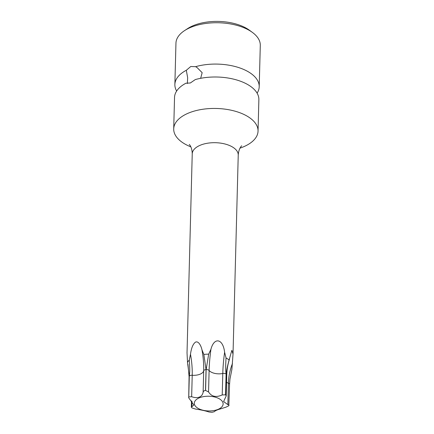 <?xml version="1.0" encoding="UTF-8"?>
<svg xmlns="http://www.w3.org/2000/svg" width="434" height="434" viewBox="0 0 434 434"><rect width="100%" height="100%" fill="white"/><g stroke="black" fill="none" stroke-linecap="round" stroke-linejoin="round"><path stroke-width="0.65" d="M173.708 128.893A42.185 21.537 -178.5 0 1 189.549 112.661A42.185 21.537 -178.5 0 1 248.823 117.185A42.185 21.537 1.5 0 1 258.046 131.101L258.87 99.657A42.185 21.537 -178.5 0 0 249.642 85.737A42.185 21.537 -178.5 0 0 195.284 79.579L190.325 82.997L185.985 83.198A42.185 21.537 -178.5 0 0 174.533 97.444L173.708 128.893A42.185 21.537 -178.5 0 0 182.936 142.813A42.185 21.537 1.5 0 0 190.841 146.849M187.342 83.534L187.662 77.74L186.322 70.275A42.185 21.537 -178.5 0 0 174.869 84.527A42.185 21.537 -178.5 0 0 176.643 91.037M186.322 70.275L190.754 66.516L195.62 66.662L197.139 67.623L202.163 72.69L200.649 78.321M257.096 93.147A42.185 21.537 -178.5 0 0 259.207 86.735A42.185 21.537 -178.5 0 0 249.984 72.82A42.185 21.537 -178.5 0 0 195.62 66.662M259.207 86.735L260.291 45.402A42.185 21.537 -178.5 0 0 252.387 32.398A42.185 21.537 -178.5 0 0 191.79 26.957A42.185 21.537 -178.5 0 0 184.526 30.624A42.185 21.537 -178.5 0 0 175.954 43.188L174.869 84.527M258.046 131.101A42.185 21.537 1.5 0 1 239.997 148.135M241.646 145.857C242.112 145.385 238.733 147.869 238.239 155.047A23.007 11.745 -178.5 0 0 225.344 144.088A23.007 11.745 -178.5 0 0 200.877 144.989A23.007 11.745 -178.5 0 0 192.235 153.842L187.027 352.853L187.51 362.39A23.007 11.745 1.5 0 1 189.289 360.101L190.483 354.242C191.41 347.683 193.157 343.609 195.718 342.019C199.081 340.929 201.381 347.021 201.956 349.777L203.85 354.437A23.007 11.745 1.5 0 1 208.678 354.155L210.935 349.256C214.217 336.762 223.033 338.618 224.611 352.251L226.043 357.963A23.007 11.745 1.5 0 1 229.092 359.97L231.864 350.298L233.025 354.057L231.892 369.437L229.955 379.094L229.553 384.394A2.799 1.427 -178.5 0 0 228.414 383.2A73.655 62.485 163.5 0 1 232.483 363.448M226.043 357.963C225.62 364.777 225.566 369.513 225.886 372.16L226.092 373.967A2.799 1.427 -178.5 0 0 222.788 373.484A73.655 22.286 102.4 0 1 224.611 352.251M222.224 394.929L222.788 373.484A10.394 5.306 1.5 0 1 209.112 370.49A2.799 1.427 -178.5 0 0 206.134 369.589L205.586 390.448L208.548 391.935C211.515 396.665 216.072 397.663 222.224 394.929L225.544 394.821A21.516 10.986 -178.5 0 1 225.599 394.859L226.206 395.954L223.597 401.542L227.855 404.645C228.924 404.748 229.244 405.112 228.816 405.741A21.516 10.986 -178.5 0 1 228.783 405.785L225.859 407.211L218.188 409.593C216.089 410.352 214.819 411.047 214.385 411.676L212.047 412.295A21.516 10.986 -178.5 0 1 211.955 412.3L208.966 411.991C205.9 410.933 201.343 409.935 195.284 408.991L191.996 407.927A21.516 10.986 -178.5 0 1 191.942 407.889L191.329 407.141L191.861 406.739L192.002 401.434M203.85 354.437L206.047 369.594A2.799 1.427 -178.5 0 0 203.687 370.804A10.394 5.306 1.5 0 1 192.219 375.264A2.799 1.427 -178.5 0 0 189.305 376.104L188.757 396.964A21.516 10.986 -178.5 0 0 188.725 397.001L189.083 376.647A2.799 1.427 -178.5 0 1 189.273 376.148L188.725 397.001M189.305 376.104L189.495 374.276C189.875 371.591 189.81 366.866 189.289 360.101M187.51 362.39L189.273 376.148M206.134 369.589L208.678 354.155M205.586 390.448A21.516 10.986 -178.5 0 0 205.499 390.454C204.186 390.567 203.394 391.17 203.128 392.249C202.645 394.674 201.354 396.302 199.255 397.126C197.193 397.918 194.665 397.777 191.654 396.709L192.219 375.264A73.655 40.199 68.7 0 0 190.483 354.242M226.206 395.954L226.754 374.922A2.799 1.427 -178.5 0 0 226.147 374.005L226.429 372.513C226.586 370.18 227.476 366.003 229.092 359.97M191.861 406.739L193.846 405.031L188.535 397.549M217.716 409.517A14.42 7.362 1.5 0 1 197.454 407.971A14.42 7.362 1.5 0 1 199.716 397.669A14.42 7.362 1.5 0 1 219.973 399.215A14.42 7.362 1.5 0 1 217.716 409.517M188.757 396.964L191.654 396.709M229.553 384.394L228.816 405.741M252.387 32.398L249.36 30.185A38.349 19.579 -178.5 0 0 194.269 25.237A38.349 19.579 -178.5 0 0 187.667 28.568L184.526 30.624M208.548 391.935L209.112 370.49A73.655 22.286 102.4 0 1 210.935 349.256M226.092 373.967L225.544 394.821M189.495 374.276A21.516 10.986 -178.5 0 0 189.175 374.683M206.562 367.923A21.516 10.986 -178.5 0 0 205.705 367.972M206.047 369.594L205.499 390.454M226.147 374.005L225.599 394.859M226.429 372.513A21.516 10.986 -178.5 0 0 225.886 372.16M203.128 392.249L203.687 370.804A73.655 40.199 68.7 0 0 201.956 349.777M227.855 404.645L228.414 383.2A10.394 5.306 1.5 0 1 226.564 382.267M238.239 155.047L233.025 354.057M187.982 364.441L189.083 376.647M191.329 407.141L191.492 400.886M229.613 358.723C227.855 364.088 226.901 369.491 226.754 374.922M192.235 153.842C192.116 146.649 188.877 143.99 189.316 144.484"/></g></svg>
